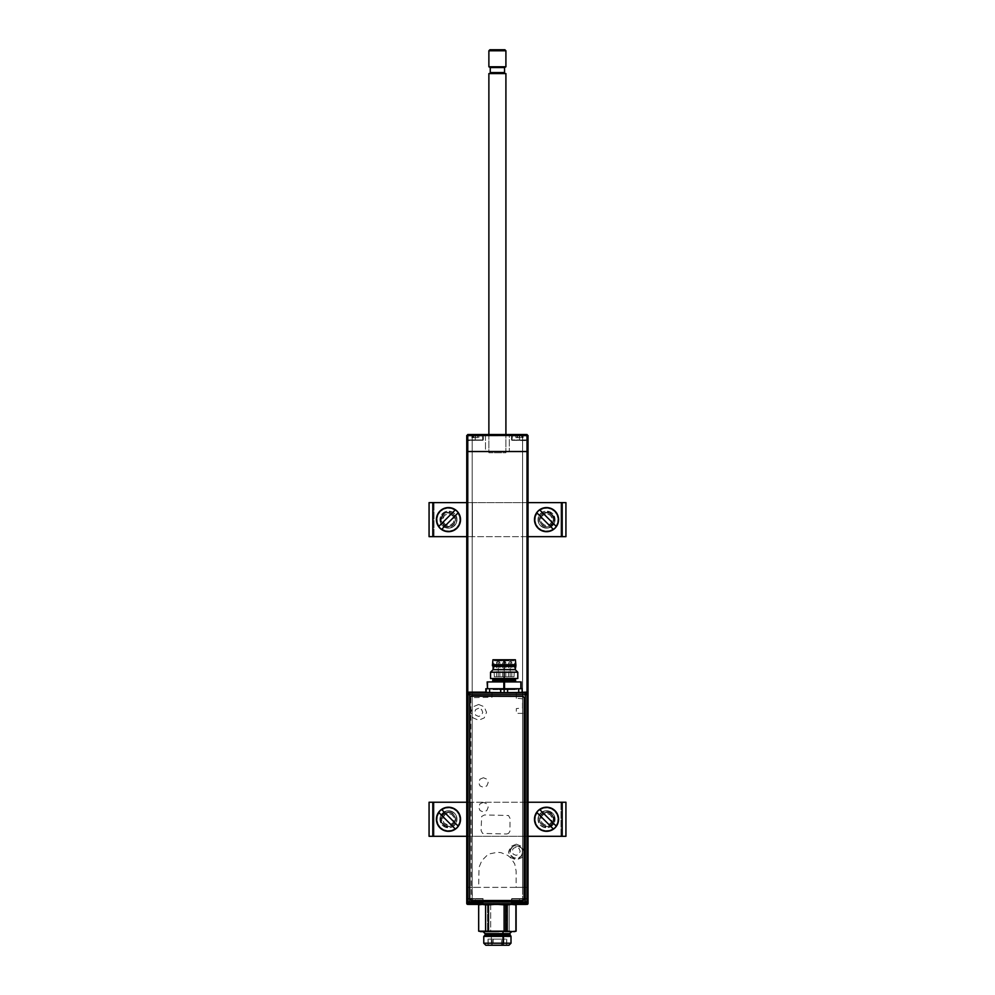 <?xml version="1.0" encoding="UTF-8"?>
<svg xmlns="http://www.w3.org/2000/svg" width="995" height="995" viewBox="0 0 995 995"><rect width="100%" height="100%" fill="white"/><g stroke="black" fill="none" stroke-linecap="round" stroke-linejoin="round"><path stroke-width="0.75" stroke-dasharray="4.97 3.73" d="M519.527 434.504L511.181 434.504L527.014 434.504L511.529 434.852L511.529 439.952L519.527 439.952L519.527 434.852L519.527 439.952L511.529 439.952L511.529 434.852L519.527 434.852L519.527 439.952L527.698 440.3L511.865 440.3L528.034 440.636L528.034 435.524L528.034 439.952L527.698 435.524L527.698 439.952L519.527 439.952L519.527 434.504L511.181 434.504L527.014 434.504L511.181 434.504L527.014 434.504L522.251 434.504L527.014 434.504L522.251 434.504L527.014 434.504L527.014 435.524L467.774 435.524L467.774 451.531L466.754 451.531L466.754 435.524L467.09 440.3L475.262 440.3L466.754 440.636L467.774 434.504L472.538 434.504L467.774 434.504L472.202 434.852L472.202 451.531L472.202 434.852L472.202 451.531L467.09 451.531L467.09 435.524L466.754 451.531L466.754 435.524L466.754 451.531L466.754 435.524L467.774 435.524L467.774 434.504L519.527 434.504M509.316 451.531L485.473 451.531L485.473 434.504L509.316 434.504L509.316 451.531L509.316 434.504L485.473 434.504L485.473 451.531L509.316 451.531M475.262 440.3L482.923 440.3L474.366 440.3L475.262 440.3L475.262 435.263L475.262 435.934L467.6 435.934L475.262 435.934L475.262 440.3L467.6 440.3L475.262 440.3L475.262 435.934L467.6 435.934L482.923 435.934L475.262 435.934L475.262 440.3L482.923 440.3L475.262 440.3M470.66 440.3L474.366 440.3L470.66 440.3M514.925 440.3L524.116 440.3L514.925 440.3M527.275 434.902L527.698 439.952L528.034 435.524L528.034 451.531L527.014 451.531L527.014 435.524L467.774 435.524L467.774 451.531L527.014 451.531L527.014 435.524L528.034 435.524L528.034 451.531L528.034 435.524L528.034 451.531L528.034 435.524L527.698 451.531L522.586 451.531L522.586 434.852L527.698 435.524L522.586 434.852L522.586 451.531L522.586 434.852L522.586 451.531L527.698 451.531L527.698 435.524L528.034 451.531L527.698 435.524M528.034 435.524L528.034 887.366L527.014 904.393A1.02 1.02 0 0 0 528.034 903.373A1.02 1.02 0 0 1 527.014 904.393L522.251 904.393L527.014 904.045L522.586 904.045L522.586 887.366L522.586 904.045L522.586 887.366L527.698 887.366L528.034 903.373A1.02 1.02 0 0 1 527.014 904.393A1.02 1.02 0 0 0 528.034 903.373L528.034 887.366L528.034 903.373L528.034 887.366L528.034 903.373L527.014 903.373L527.014 887.366L467.202 887.366L467.774 903.373L467.774 887.366L467.774 903.373L466.754 903.373L466.754 898.945L466.754 903.373L466.754 898.945L475.262 898.945L475.262 904.393L483.607 904.393L475.262 904.045L483.259 904.045L483.259 898.945L475.262 898.945L483.259 898.945L483.259 904.045L475.262 904.045L475.262 898.945L475.262 904.045L467.09 903.373L467.09 898.597L482.923 898.597L467.09 898.597L476.157 898.597L467.09 898.597L466.754 903.373A1.02 1.02 0 0 0 467.774 904.393L475.262 904.045L475.262 898.945L467.09 898.945L467.513 903.995L475.262 904.045L467.774 904.393L483.607 904.393L467.774 904.045A0.684 0.684 0 0 1 467.09 903.373L466.754 903.373A1.02 1.02 0 0 0 467.774 904.393A1.02 1.02 0 0 1 466.754 903.373L466.754 887.366L467.774 887.366L467.774 692.582L467.774 887.366L466.754 887.366L466.754 903.373L527.014 903.373L527.014 887.366L528.034 887.366L528.034 903.373L527.014 904.393L527.014 903.373L528.034 903.373L527.014 903.373L527.014 904.393L467.774 904.393L472.538 904.393L467.774 904.393L467.774 903.373L527.661 903.373M475.262 434.504L483.607 434.504L475.262 434.504M527.014 434.504L467.774 434.504M509.316 434.504L485.473 434.504L509.316 434.504M475.262 439.952L467.09 439.952L467.14 435.275L467.09 439.952L475.262 439.952L475.262 434.852L475.262 439.952L483.259 439.952L475.262 439.952L475.262 434.852L475.262 439.952M467.09 435.524L466.754 451.531L466.754 435.524L467.09 451.531L472.202 451.531L472.202 434.852L467.774 434.852L483.259 434.852L467.513 434.902M466.754 435.524L466.754 903.373A1.02 1.02 0 0 0 467.774 904.393L466.754 903.373L466.754 451.531L466.754 887.366L466.754 451.531L466.754 887.366L466.754 451.531L467.264 887.366L466.754 451.531L466.754 887.366L466.754 451.531L466.754 887.366L466.754 451.531L467.264 887.366L466.754 451.531L466.754 887.366L466.754 451.531L466.754 887.366L466.754 451.531L467.774 451.531L467.774 887.366L472.202 887.366L472.538 904.393L467.09 903.373L467.09 887.366L472.202 887.366L472.202 904.045L472.202 887.366L467.09 887.366L467.14 903.634L472.202 904.045L472.202 451.531L467.774 451.531L467.774 887.366L467.774 451.531L472.202 451.531L472.202 887.366L472.202 451.531L472.202 887.366L467.774 887.366L467.774 451.531L466.754 451.531L466.754 887.366L466.754 451.531L466.754 887.366L466.754 451.531L467.774 451.531L467.774 887.366L466.754 887.366L527.014 887.366L527.014 904.393L519.527 904.393L527.014 904.393L519.527 904.393L519.527 898.945L528.034 898.945L528.034 903.373L527.698 898.597L511.865 898.597L527.698 898.597L519.527 898.945L527.698 898.945L528.034 903.373L527.698 898.945L527.275 903.995L519.527 904.045L519.527 898.945L519.527 904.045L511.529 904.045L527.014 904.045L527.698 903.373L527.698 898.945L511.529 898.945L519.527 898.945L519.527 904.045L527.014 904.393L511.181 904.393L527.014 904.393A1.02 1.02 0 0 0 528.034 903.373L527.698 887.366L528.034 903.373M496.716 434.877L485.473 434.877L496.716 434.877M498.072 434.877L509.316 434.877L498.072 434.877M498.072 435.872L488.881 435.872L496.716 435.872L496.716 434.504L487.525 434.504L507.263 434.504L498.072 434.504L498.072 435.872M496.716 434.504L508.283 434.504L496.716 434.504M467.327 903.373L467.774 904.393A1.02 1.02 0 0 1 466.754 903.373L466.754 451.531L466.754 903.373A1.02 1.02 0 0 0 467.774 904.393L467.774 903.373L466.754 903.373M479.864 898.597L476.157 898.597L479.864 898.597M527.798 887.366L527.014 887.366L527.798 887.366M468.595 904.393L526.405 904.393L468.595 904.393M527.014 904.144L527.014 903.373L467.774 903.982M524.116 898.597L520.422 898.597L524.116 898.597M519.527 904.045L511.529 904.045L519.527 904.045M467.774 904.393L527.014 904.393M485.473 904.393L509.316 904.393L485.473 904.393M522.586 887.366L522.586 904.045L527.698 903.373L527.698 887.366L522.586 887.366L522.586 451.531L527.014 451.531L467.774 451.531L467.774 887.366L478.67 887.366L479.03 867.366L481.816 860.613L486.99 855.451L490.224 853.722L497.388 852.292L501.045 852.653L507.798 855.451L510.634 857.777L514.701 863.859L516.119 871.023L516.119 887.366L527.014 887.366L527.014 451.531L528.034 451.531L528.034 887.366L528.034 451.531L528.034 887.366L527.524 451.531L528.034 887.366L527.014 887.366L527.014 451.531L527.014 887.366L528.034 887.366L528.034 451.531L528.034 887.366L528.034 451.531L527.014 451.531L527.014 887.366L522.586 887.366L522.586 451.531L522.586 887.366L527.014 887.366L527.014 451.531L522.586 451.531L522.586 887.366M521.479 435.599L521.902 437.638L521.479 435.599L522.151 435.263L521.479 435.599M517.985 435.599L519.527 435.599L519.527 437.638L517.985 437.638L517.985 435.599L517.985 437.638L519.34 437.638L519.34 435.599L517.985 435.599M519.527 435.934L519.527 435.263L519.527 435.934L511.865 435.934L519.527 435.934L519.527 440.3L519.527 435.934L511.865 435.934L527.188 435.934L519.527 435.934L519.527 440.3L511.865 440.3L519.527 440.3L519.527 435.934L527.188 435.934L512.549 435.263L519.527 435.263L519.527 435.934M516.019 435.599L516.019 437.638L516.032 435.599L517.151 435.599L517.151 437.638L515.92 437.638L515.796 435.263L517.052 435.599L516.032 435.599M517.574 437.638L517.238 435.263L517.885 435.263L512.549 435.263L518.159 435.263L515.584 435.263L517.562 435.599L517.151 437.638L521.057 437.638L521.057 435.599L519.527 435.599L519.527 437.638L522.002 437.638L521.902 435.599L521.902 437.638L522.002 435.599L523.022 435.599L523.022 437.638L522.002 437.638L523.022 437.638L523.022 435.599L523.121 437.638L517.574 437.638M523.022 435.599L521.902 435.599L523.022 435.599M519.527 440.3L527.188 440.3L519.527 440.3M519.527 435.263L526.504 435.263L519.527 435.263M521.144 435.263L517.35 435.263L521.144 435.263M517.052 437.638L515.92 437.638L517.052 437.638M521.069 437.638L519.713 437.638L519.713 435.599L521.069 435.599L521.069 437.638M520.97 435.263L519.614 435.263L520.97 435.263M473.719 435.599L473.309 437.638L473.309 435.599L473.632 437.638L473.632 435.599L475.262 435.599L475.262 437.638L475.262 435.599L475.262 437.638L473.719 437.638L473.719 435.599L473.719 437.638L475.075 437.638L475.175 435.599L475.175 437.638L475.075 435.599L473.719 435.599M475.262 435.263L468.284 435.263L475.262 435.263L475.262 435.934L482.923 435.934L475.262 435.934L475.262 435.263L482.239 435.263L468.284 435.263L477.936 435.263L477.214 437.638L477.55 435.263L482.239 435.263L475.262 435.263M471.767 437.638L472.787 437.638L472.787 435.599L471.767 435.599L471.767 437.638L471.767 435.599L472.886 435.599L472.886 437.638L471.667 437.638L472.973 437.638L472.973 435.599L473.297 437.638L472.637 435.263L473.632 435.263L471.319 435.263L473.297 435.599L472.886 437.638L476.804 437.638L476.804 435.599L475.262 435.599L475.262 437.638L477.737 437.638L477.737 435.599L478.757 435.599L478.757 437.638L478.856 435.599L478.856 437.638L471.767 437.638M477.737 435.599L478.993 435.263L477.737 435.599M476.704 435.263L473.085 435.263L479.204 435.263L475.349 435.263L476.804 435.599L476.804 437.638L475.448 437.638L475.448 435.599L476.704 435.263M482.923 902.962L482.239 903.647L468.284 903.647L467.6 902.962L482.923 902.962L467.6 902.962L467.6 898.597L482.923 898.597L482.923 902.962L482.923 898.597L467.6 898.597L467.6 902.962L482.923 902.962L467.6 902.962L468.284 903.647L482.239 903.647L482.923 902.962M475.51 903.298L474.777 903.647L475.498 901.259L476.481 901.259L476.481 903.298L475.498 903.298L476.63 903.298L476.63 901.259L475.51 901.259L475.51 903.298M482.239 903.647L468.284 903.647L482.239 903.647M471.792 903.647L478.757 903.647L471.792 903.647M472.351 903.298L473.794 903.647L472.264 903.647L472.351 901.259L473.732 901.259L473.732 903.298L472.351 903.298M472.513 901.259L472.103 903.298L472.513 901.259M478.421 903.298L478.384 901.259M476.63 901.259L478.172 901.259L478.172 903.298L476.63 903.298L476.63 901.259L478.284 901.259L472.103 901.259L476.63 901.259M527.188 902.962L526.504 903.647L512.549 903.647L511.865 902.962L527.188 902.962L511.865 902.962L511.865 898.597L527.188 898.597L527.188 902.962L527.188 898.597L511.865 898.597L511.865 902.962L527.188 902.962L511.865 902.962L512.549 903.647L526.504 903.647L512.674 903.647L526.504 903.647L527.188 902.962M521.057 903.298L522.512 903.647L521.057 903.298M519.776 903.298L521.144 903.647L519.776 903.298M516.057 903.647L523.022 903.647L516.057 903.647M516.368 901.259L516.368 903.298L516.368 901.259L516.368 903.298L516.778 901.259L516.368 903.298L516.616 901.259L517.997 901.259L517.997 903.298L518.159 901.259L519.278 901.259L519.278 903.298L518.159 903.298L518.159 901.259L517.997 903.298L516.616 903.298L516.368 901.259L516.38 903.298L516.368 901.259M519.29 901.259L518.308 901.259L518.308 903.298L519.29 903.298L519.29 901.259L516.405 901.259L519.278 901.259M522.673 901.259L522.275 903.298L522.686 901.259M520.895 901.259L522.437 901.259L522.437 903.298L520.895 903.298L520.895 901.259L522.649 901.259L520.895 901.259M439.952 819.271A8.507 8.507 0 0 1 448.471 810.751A8.507 8.507 0 0 1 456.979 819.271A8.507 8.507 0 0 0 448.471 810.751A8.507 8.507 0 0 0 439.952 819.271A8.507 8.507 0 0 0 448.471 827.778A8.507 8.507 0 0 0 456.979 819.271A8.507 8.507 0 0 1 448.471 827.778A8.507 8.507 0 0 1 439.952 819.271L440.598 816.012L442.452 813.251L445.213 811.398L448.471 810.751L451.73 811.398L454.491 813.251L456.332 816.012L456.979 819.271L455.548 823.997L451.73 827.131L446.805 827.616L442.452 825.29L440.126 820.925L440.598 816.012L443.745 812.194L448.471 810.751L453.198 812.194L456.332 816.012L456.817 820.925L454.491 825.29L450.126 827.616L445.213 827.131L441.394 823.997L439.952 819.271M538.021 819.271A8.507 8.507 0 0 1 546.529 810.751A8.507 8.507 0 0 1 555.048 819.271A8.507 8.507 0 0 0 546.529 810.751A8.507 8.507 0 0 0 538.021 819.271A8.507 8.507 0 0 0 546.529 827.778A8.507 8.507 0 0 0 555.048 819.271A8.507 8.507 0 0 1 546.529 827.778A8.507 8.507 0 0 1 538.021 819.271L538.668 816.012L540.509 813.251L543.27 811.398L546.529 810.751L549.787 811.398L552.548 813.251L554.402 816.012L555.048 819.271L553.606 823.997L549.787 827.131L544.874 827.616L540.509 825.29L538.183 820.925L538.668 816.012L541.802 812.194L546.529 810.751L551.255 812.194L554.402 816.012L554.874 820.925L552.548 825.29L548.195 827.616L543.27 827.131L539.452 823.997L538.021 819.271M565.931 836.297L560.993 836.297L565.931 836.297L560.993 836.297L560.993 802.244L565.931 802.244L565.931 836.297L562.523 836.297L565.931 836.297L565.931 802.244L562.523 802.244L562.523 836.297L565.931 836.297M528.034 836.297L522.586 836.297L522.586 802.244L562.076 802.244L522.586 802.244L522.586 836.297L562.076 836.297L528.034 836.297M554.252 819.271L552.063 813.972L546.765 811.771L541.467 813.972L539.278 819.271L540.534 823.425L543.904 826.186L548.233 826.609L552.063 824.569L554.115 820.726L553.68 816.397L550.931 813.039L546.765 811.771L542.598 813.039L539.85 816.397L539.414 820.726L541.467 824.569L545.31 826.609L549.626 826.186L552.996 823.425L554.252 819.271M562.076 802.244L562.523 836.297L562.076 802.244L562.076 836.297L562.076 802.244L565.931 802.244L562.076 802.244M560.993 802.244L429.069 802.244L434.007 802.244L434.007 836.297L429.069 836.297L432.477 836.297L432.477 802.244L429.069 802.244L434.007 802.244L434.007 836.297L560.993 836.297L560.993 802.244L434.007 802.244L434.007 836.297L560.993 836.297L432.924 836.297L472.414 836.297L432.924 836.297L432.924 802.244L472.414 802.244L472.414 836.297L472.414 802.244L432.477 802.244L432.924 836.297L432.924 802.244L432.924 836.297L429.069 836.297L432.477 836.297L429.069 836.297L429.069 802.244L429.069 836.297L434.007 836.297L432.477 836.297L432.477 802.244L434.007 802.244L434.007 836.297L560.993 836.297L560.993 802.244L562.523 802.244L562.523 836.297L560.993 836.297L560.993 802.244M466.754 802.244L472.414 802.244L466.754 802.244M455.722 819.271L453.533 813.972L448.235 811.771L442.937 813.972L440.748 819.271L442.004 823.425L445.374 826.186L449.69 826.609L453.533 824.569L455.586 820.726L455.15 816.397L452.402 813.039L448.235 811.771L444.068 813.039L441.32 816.397L440.885 820.726L442.937 824.569L446.767 826.609L451.096 826.186L454.466 823.425L455.722 819.271M555.048 519.626A8.507 8.507 0 0 1 546.529 528.146A8.507 8.507 0 0 1 538.021 519.626A8.507 8.507 0 0 0 546.529 528.146A8.507 8.507 0 0 0 555.048 519.626A8.507 8.507 0 0 0 546.529 511.119A8.507 8.507 0 0 0 538.021 519.626A8.507 8.507 0 0 1 546.529 511.119A8.507 8.507 0 0 1 555.048 519.626L554.402 522.885L552.548 525.646L549.787 527.499L546.529 528.146L543.27 527.499L540.509 525.646L538.668 522.885L538.021 519.626L539.452 514.9L543.27 511.766L548.195 511.281L552.548 513.619L554.874 517.972L554.402 522.885L551.255 526.716L546.529 528.146L541.802 526.716L538.668 522.885L538.183 517.972L540.509 513.619L544.874 511.281L549.787 511.766L553.606 514.9L555.048 519.626M456.979 519.626A8.507 8.507 0 0 1 448.471 528.146A8.507 8.507 0 0 1 439.952 519.626A8.507 8.507 0 0 0 448.471 528.146A8.507 8.507 0 0 0 456.979 519.626A8.507 8.507 0 0 0 448.471 511.119A8.507 8.507 0 0 0 439.952 519.626A8.507 8.507 0 0 1 448.471 511.119A8.507 8.507 0 0 1 456.979 519.626L456.332 522.885L454.491 525.646L451.73 527.499L448.471 528.146L445.213 527.499L442.452 525.646L440.598 522.885L439.952 519.626L441.394 514.9L445.213 511.766L450.126 511.281L454.491 513.619L456.817 517.972L456.332 522.885L453.198 526.716L448.471 528.146L443.745 526.716L440.598 522.885L440.126 517.972L442.452 513.619L446.805 511.281L451.73 511.766L455.548 514.9L456.979 519.626M429.069 502.612L434.007 502.612L429.069 502.612L434.007 502.612L434.007 536.653L429.069 536.653L429.069 502.612L432.477 502.612L429.069 502.612L429.069 536.653L432.477 536.653L432.477 502.612L429.069 502.612M466.754 502.612L472.414 502.612L472.414 536.653L432.924 536.653L472.414 536.653L472.414 502.612L432.924 502.612L466.754 502.612M440.748 519.626L442.937 524.925L448.235 527.126L453.533 524.925L455.722 519.626L454.466 515.472L451.096 512.711L446.767 512.288L442.937 514.34L440.885 518.171L441.32 522.499L444.068 525.857L448.235 527.126L452.402 525.857L455.15 522.499L455.586 518.171L453.533 514.34L449.69 512.288L445.374 512.711L442.004 515.472L440.748 519.626M432.924 536.653L432.477 502.612L432.924 536.653L432.924 502.612L432.924 536.653L429.069 536.653L432.924 536.653M434.007 536.653L565.931 536.653L560.993 536.653L560.993 502.612L565.931 502.612L562.523 502.612L562.523 536.653L565.931 536.653L560.993 536.653L560.993 502.612L434.007 502.612L434.007 536.653L560.993 536.653L560.993 502.612L434.007 502.612L562.076 502.612L522.586 502.612L562.076 502.612L562.076 536.653L522.586 536.653L522.586 502.612L522.586 536.653L562.523 536.653L562.076 502.612L562.076 536.653L562.076 502.612L565.931 502.612L562.523 502.612L565.931 502.612L565.931 536.653L565.931 502.612L560.993 502.612L562.523 502.612L562.523 536.653L560.993 536.653L560.993 502.612L434.007 502.612L434.007 536.653L432.477 536.653L432.477 502.612L434.007 502.612L434.007 536.653M528.034 536.653L522.586 536.653L528.034 536.653M539.278 519.626L541.467 524.925L546.765 527.126L552.063 524.925L554.252 519.626L552.996 515.472L549.626 512.711L545.31 512.288L541.467 514.34L539.414 518.171L539.85 522.499L542.598 525.857L546.765 527.126L550.931 525.857L553.68 522.499L554.115 518.171L552.063 514.34L548.233 512.288L543.904 512.711L540.534 515.472L539.278 519.626M458.235 826.148L441.593 809.507M438.783 812.48L455.262 828.947M458.148 826.061L441.68 809.582M443.658 814.457L444.379 815.179A5.783 5.783 0 0 0 444.379 823.362A5.783 5.783 0 0 0 452.563 823.362L453.285 824.084A6.816 6.816 0 0 1 443.658 824.084A6.816 6.816 0 0 1 443.658 814.457A6.816 6.816 0 0 0 443.658 824.084A6.816 6.816 0 0 0 453.285 824.084A6.816 6.816 0 0 1 443.658 824.084A6.816 6.816 0 0 1 443.658 814.457A6.816 6.816 0 0 1 453.285 814.457A6.816 6.816 0 0 1 453.285 824.084A6.816 6.816 0 0 0 453.285 814.457A6.816 6.816 0 0 0 443.658 814.457A6.816 6.816 0 0 1 453.285 814.457A6.816 6.816 0 0 1 453.285 824.084L452.563 823.362L454.143 820.402L453.819 817.057L451.68 814.457L448.471 813.475L445.25 814.457L443.123 817.057L442.787 820.402L444.379 823.362L448.471 825.054L452.563 823.362A5.783 5.783 0 0 0 452.563 815.179A5.783 5.783 0 0 0 444.379 815.179L443.658 814.457M556.217 826.061L539.738 809.582M536.765 812.393L553.407 829.034M536.852 812.48L553.319 828.947M541.715 814.457L542.437 815.179A5.783 5.783 0 0 0 542.437 823.362A5.783 5.783 0 0 0 550.621 823.362L551.342 824.084A6.816 6.816 0 0 1 541.715 824.084A6.816 6.816 0 0 1 541.715 814.457A6.816 6.816 0 0 0 541.715 824.084A6.816 6.816 0 0 0 551.342 824.084A6.816 6.816 0 0 1 541.715 824.084A6.816 6.816 0 0 1 541.715 814.457A6.816 6.816 0 0 1 551.342 814.457A6.816 6.816 0 0 1 551.342 824.084A6.816 6.816 0 0 0 551.342 814.457A6.816 6.816 0 0 0 541.715 814.457A6.816 6.816 0 0 1 551.342 814.457A6.816 6.816 0 0 1 551.342 824.084L550.621 823.362L552.324 819.271L550.621 815.179L547.66 813.587L544.315 813.922L541.715 816.049L540.745 819.271L541.715 822.479L544.315 824.619L547.66 824.942L550.621 823.362A5.783 5.783 0 0 0 550.621 815.179A5.783 5.783 0 0 0 542.437 815.179L541.715 814.457M441.593 529.402L458.235 512.761M455.262 509.95L438.783 526.43M441.68 529.315L458.148 512.835M453.285 514.813L452.563 515.534A5.783 5.783 0 0 0 444.379 515.534A5.783 5.783 0 0 0 444.379 523.731L443.658 524.452A6.816 6.816 0 0 1 443.658 514.813A6.816 6.816 0 0 1 453.285 514.813A6.816 6.816 0 0 0 443.658 514.813A6.816 6.816 0 0 0 443.658 524.452A6.816 6.816 0 0 1 443.658 514.813A6.816 6.816 0 0 1 453.285 514.813A6.816 6.816 0 0 1 453.285 524.452A6.816 6.816 0 0 1 443.658 524.452A6.816 6.816 0 0 0 453.285 524.452A6.816 6.816 0 0 0 453.285 514.813A6.816 6.816 0 0 1 453.285 524.452A6.816 6.816 0 0 1 443.658 524.452L444.379 523.731L447.34 525.31L450.685 524.974L453.285 522.848L454.255 519.626L453.285 516.417L450.685 514.278L447.34 513.955L444.379 515.534L442.675 519.626L444.379 523.731A5.783 5.783 0 0 0 452.563 523.731A5.783 5.783 0 0 0 452.563 515.534L453.285 514.813M556.217 526.43L539.738 509.95M536.765 512.761L553.407 529.402M536.852 512.835L553.319 529.315M541.715 514.813L542.437 515.534A5.783 5.783 0 0 0 542.437 523.731A5.783 5.783 0 0 0 550.621 523.731L551.342 524.452A6.816 6.816 0 0 1 541.715 524.452A6.816 6.816 0 0 1 541.715 514.813A6.816 6.816 0 0 0 541.715 524.452A6.816 6.816 0 0 0 551.342 524.452A6.816 6.816 0 0 1 541.715 524.452A6.816 6.816 0 0 1 541.715 514.813A6.816 6.816 0 0 1 551.342 514.813A6.816 6.816 0 0 1 551.342 524.452A6.816 6.816 0 0 0 551.342 514.813A6.816 6.816 0 0 0 541.715 514.813A6.816 6.816 0 0 1 551.342 514.813A6.816 6.816 0 0 1 551.342 524.452L550.621 523.731L552.324 519.626L550.621 515.534L547.66 513.955L544.315 514.278L541.715 516.417L540.745 519.626L541.715 522.848L544.315 524.974L547.66 525.31L550.621 523.731A5.783 5.783 0 0 0 550.621 515.534A5.783 5.783 0 0 0 542.437 515.534L541.715 514.813M489.217 73.58L505.908 73.58L489.217 73.58M504.54 72.56L490.249 72.56L504.54 72.56M488.881 434.504L488.881 452.725L505.908 452.725L505.908 434.504L505.908 452.725L488.881 452.725L488.881 434.504M504.888 49.75L489.901 49.75L504.888 49.75M490.249 67.56L504.54 67.56L490.249 67.56M488.881 66.777L505.908 66.777L488.881 66.777M488.881 50.77L505.908 50.77L488.881 50.77M485.187 933.671L509.651 933.671L491.953 933.671L491.953 935.039L491.953 933.671L485.137 933.671M485.373 904.505L478.894 904.853L478.67 931.171L516.119 931.171L516.106 904.853L516.106 931.171L512.649 931.631L514.378 931.631M509.651 935.039L491.953 935.039L509.651 935.039M491.343 936.394L491.953 935.039L491.343 936.394L511.007 936.394L491.343 936.394L491.343 943.21L491.343 936.394L483.769 936.394L491.343 936.394M511.007 943.21L491.343 943.21L511.007 943.21M485.846 945.25L492.251 945.25L491.343 943.21L492.251 945.25L508.942 945.25L485.821 945.25M501.555 939.118L488.035 939.118L493.234 939.118L493.234 945.25L488.035 945.25L501.555 945.25L501.555 939.118L501.555 945.25L506.753 945.25L493.234 945.25L493.234 939.118L501.555 939.118M482.14 931.606L487.538 931.171L487.538 904.853L490.684 904.853L490.684 931.171L487.538 931.171L498.47 931.631L483.222 931.631L487.538 931.171L487.538 904.853M514.415 931.631L498.47 931.631L506.256 931.171L506.256 904.853L509.179 904.853L509.179 931.171L512.164 931.618M501.555 945.25L488.047 945.25L501.555 945.25M483.769 943.21L491.343 943.21L483.769 943.21M485.137 935.039L491.953 935.039L485.137 935.039M496.53 931.606L509.179 931.171L506.256 931.171L506.256 904.853M478.67 904.853L478.894 931.171L482.625 931.618M480.398 904.505L483.868 904.505M494.391 904.418L498.234 904.418M509.403 904.505L513.731 904.505M514.378 904.505L509.179 904.853L509.179 931.171L511.778 931.606M500.385 904.418L490.684 904.853L490.684 931.171L497.4 931.618M492.152 945.25L492.152 939.118L488.197 939.118L502.624 939.118L502.624 945.25L488.197 945.25L506.592 945.25L502.624 945.25L502.624 939.118L506.592 939.118L492.152 939.118L492.152 945.25L506.579 945.25L492.152 945.25M521.181 855.688L521.293 855.799A6.231 6.231 0 0 1 520.733 856.446L520.895 856.608A6.467 6.467 0 0 0 520.895 847.466A6.467 6.467 0 0 0 511.753 847.466L511.915 847.628A6.231 6.231 0 0 1 512.562 847.068L512.674 847.18A6.082 6.082 0 0 1 521.181 855.688M511.753 847.466A6.467 6.467 0 0 0 511.753 856.608A6.467 6.467 0 0 0 520.895 856.608L520.733 856.446A6.231 6.231 0 0 1 520.087 857.006L519.987 856.894A6.082 6.082 0 0 1 511.467 848.387L511.355 848.275A6.231 6.231 0 0 1 511.915 847.628L511.753 847.466M486.194 692.172L486.194 688.727L486.194 692.172M506.617 833.997L508.52 833.412L509.962 831.248L510.025 818.325L508.52 815.502L484.49 814.93L481.655 816.435L481.082 830.589L482.6 833.412L506.617 833.997M478.67 704.472L473.098 706.786L470.797 712.358L473.098 717.917L478.67 720.231L484.229 717.917L486.543 712.358L484.229 706.786L478.67 704.472M516.33 844.158L510.758 846.471L508.457 852.043L510.758 857.603L516.33 859.916L521.89 857.603L524.203 852.043L521.89 846.471L516.33 844.158M483.408 777.742L480.025 779.147L478.62 782.543L480.025 785.926L483.408 787.331L486.804 785.926L488.209 782.543L486.804 779.147L483.408 777.742M483.408 802.393L480.025 803.798L478.62 807.194L480.025 810.577L483.408 811.982L486.804 810.577L488.209 807.194L486.804 803.798L483.408 802.393M516.33 698.316L516.33 689.759L517.35 688.727L522.164 688.727L504.166 688.727L520.858 688.727L520.858 681.923L504.515 681.923L504.515 688.727L520.858 688.727L521.193 681.923L521.193 688.727L521.193 681.923L487.152 681.923L487.152 688.727L504.166 688.727L490.995 688.727L492.015 689.759L492.015 697.284L470.846 697.706L471.22 900.948L524.154 900.574L524.203 714.062L523.519 713.378L516.33 713.378L516.33 708.589L522.487 707.905L522.437 698.739L516.33 698.316M485.834 688.727L490.995 688.727L485.834 688.727M504.166 662.857L505.846 662.857A1.368 1.368 0 0 0 504.477 661.488L503.868 661.488A1.368 1.368 0 0 0 502.5 662.857L504.166 662.857L504.166 676.811L504.166 662.857L502.5 662.857L505.846 662.857L504.166 662.857L504.166 676.811L502.5 676.811L504.166 676.811L504.166 662.857L502.5 662.857A1.368 1.368 0 0 1 503.868 661.488L504.477 661.488A1.368 1.368 0 0 1 505.846 662.857L504.166 662.857M504.166 676.811L514.042 676.811L504.166 676.811L504.166 660.804L514.042 660.804L504.166 660.804L504.166 659.784L504.166 676.811L504.166 660.804L514.042 660.804L504.166 660.804L504.166 676.811L494.304 676.811L504.166 676.811M510.137 662.857L511.803 662.857A1.368 1.368 0 0 0 510.435 661.488L509.826 661.488A1.368 1.368 0 0 0 508.457 662.857L510.137 662.857L510.137 676.811L510.137 662.857L508.457 662.857L511.803 662.857L510.137 662.857L510.137 676.811L508.457 676.811L510.137 676.811L510.137 662.857L508.457 662.857A1.368 1.368 0 0 1 509.826 661.488L510.435 661.488A1.368 1.368 0 0 1 511.803 662.857L510.137 662.857M510.137 676.811L511.803 676.811L510.137 676.811M504.166 659.784L514.552 659.784L504.166 659.784L504.166 664.722L492.425 664.722L504.166 664.722L504.166 665.742L492.425 665.742L504.166 665.742L504.166 666.426L493.11 666.426L504.166 666.426L504.166 669.66L493.11 669.66L504.166 669.66L504.166 672.21L490.547 672.21L504.166 672.21L504.166 678.515L490.547 678.515L517.798 678.515L491.741 678.515L508.743 678.515L504.166 678.515L504.166 672.21L517.798 672.21L504.166 672.21L504.166 669.66L515.236 669.66L504.166 669.66L504.166 666.426L515.236 666.426L504.166 666.426L504.166 665.742L515.92 665.742L504.166 665.742L504.166 664.722L515.92 664.722L504.166 664.722L504.166 659.784L515.41 659.784L494.304 660.804L504.166 660.804L504.166 659.784L492.935 659.784L504.166 659.784M516.604 678.515L508.743 678.515L516.604 678.515M504.166 660.804L494.304 660.804L504.166 660.804M498.209 662.857L498.209 676.811L498.209 662.857L496.542 662.857L499.888 662.857A1.368 1.368 0 0 0 498.52 661.488L497.91 661.488A1.368 1.368 0 0 0 496.542 662.857L498.209 662.857L496.542 662.857A1.368 1.368 0 0 1 497.91 661.488L498.52 661.488A1.368 1.368 0 0 1 499.888 662.857L498.209 662.857L499.888 662.857L498.209 662.857L498.209 676.811L496.542 676.811L498.209 676.811L498.209 662.857M498.209 676.811L499.888 676.811L498.209 676.811M516.604 681.923L491.741 681.923L516.604 681.923M504.166 680.903L492.761 680.903L504.166 680.903L504.166 679.535L504.166 680.903L515.584 680.903L504.166 680.903M492.761 679.535L515.584 679.535M491.741 681.923L515.733 681.923L491.741 681.923M492.998 689.622L515.82 689.622L492.998 689.622M527.014 692.433L527.014 451.531L528.034 451.531L528.034 887.366L527.014 887.366L527.014 692.433M478.67 708.266L475.772 709.46L474.578 712.358L475.772 715.243L478.67 716.437L481.555 715.243L482.749 712.358L481.555 709.46L478.67 708.266M516.119 847.193L513.233 848.387L512.039 851.272L513.233 854.158L516.119 855.364L519.004 854.158L520.211 851.272L519.004 848.387L516.119 847.193M528.034 451.531L527.524 887.366L528.034 451.531M483.259 439.952L483.607 434.504M485.473 434.877L486.493 434.504M509.316 434.877L508.283 434.504M505.908 435.872L507.263 434.504M488.881 435.872L487.525 434.504M511.529 898.945L511.181 904.393M511.865 440.3L512.549 435.263M515.92 435.599L515.92 437.638M523.121 435.599L523.121 437.638M526.504 435.263L527.188 440.3M467.6 440.3L468.284 435.263M482.239 435.263L482.923 440.3M478.856 435.599L478.856 437.638M488.035 939.118L488.035 945.25M506.753 939.118L506.753 945.25M488.197 945.25L488.197 939.118M506.592 945.25L506.592 939.118M502.5 662.857L502.5 676.811M505.846 662.857L505.846 676.811M508.457 662.857L508.457 676.811M511.803 662.857L511.803 676.811M514.042 676.811L514.552 659.784M494.304 676.811L493.794 659.784M496.542 662.857L496.542 676.811M499.888 662.857L499.888 676.811"/><path stroke-width="1.49" d="M466.754 435.524L466.754 451.531L467.774 451.531L467.774 435.524L466.754 435.524L467.327 903.373M527.698 435.524L527.275 434.902M527.661 903.373L528.034 435.524L527.014 435.524L527.014 451.531L528.034 451.531L528.034 435.524M467.774 903.982L466.754 903.373L467.774 904.393A1.02 1.02 0 0 1 466.754 903.373L466.754 451.531L467.774 451.531L467.774 692.582L467.774 435.524L527.014 435.524L527.014 451.531L467.774 451.531L527.014 451.531L527.014 692.433L527.014 451.531L528.034 451.531L528.034 903.373L527.014 903.373L527.014 904.393L528.034 903.373A1.02 1.02 0 0 1 527.014 904.393L527.014 904.144M527.014 434.504L467.774 434.504L467.774 435.524L527.014 435.524L527.014 434.504L467.774 434.504M467.513 434.902L467.09 435.524M467.774 904.393L468.595 904.393L467.774 904.393M565.931 836.297L565.931 802.244L562.076 802.244L562.076 836.297L565.931 836.297L565.931 802.244L562.076 802.244L562.076 836.297L528.034 836.297L565.931 836.297M528.034 802.244L562.076 802.244L528.034 802.244M429.069 802.244L429.069 836.297L432.924 836.297L432.924 802.244L429.069 802.244L466.754 802.244L432.924 802.244L432.924 836.297L429.069 836.297L429.069 802.244M466.754 836.297L432.924 836.297L466.754 836.297M429.069 502.612L429.069 536.653L432.924 536.653L432.924 502.612L429.069 502.612L429.069 536.653L432.924 536.653L432.924 502.612L466.754 502.612L429.069 502.612M466.754 536.653L432.924 536.653L466.754 536.653M565.931 536.653L565.931 502.612L562.076 502.612L562.076 536.653L565.931 536.653L528.034 536.653L562.076 536.653L562.076 502.612L565.931 502.612L565.931 536.653M528.034 502.612L562.076 502.612L528.034 502.612M458.148 826.061L458.235 826.148A11.94 11.94 0 0 1 456.916 827.716L456.991 827.79A12.064 12.064 0 0 0 456.991 810.738A12.064 12.064 0 0 0 439.939 810.738L440.026 810.825A11.94 11.94 0 0 1 441.593 809.507L441.68 809.582A11.828 11.828 0 0 1 458.148 826.061L441.68 809.582L445.399 807.84L449.491 807.48L453.471 808.549L456.829 810.9L459.192 814.271L460.25 818.238L459.889 822.343L458.235 826.148L441.593 809.507A11.94 11.94 0 0 0 440.026 810.825L439.939 810.738A12.064 12.064 0 0 0 439.939 827.79A12.064 12.064 0 0 0 456.991 827.79L456.916 827.716A11.94 11.94 0 0 1 455.349 829.034L451.543 830.688L447.439 831.049L443.471 829.992L440.101 827.629L437.75 824.258L436.681 820.29L437.041 816.198L438.783 812.48L455.262 828.947A11.828 11.828 0 0 1 438.783 812.48L438.708 812.393A11.94 11.94 0 0 1 440.026 810.825A11.94 11.94 0 0 0 438.708 812.393L438.783 812.48M455.262 828.947L455.349 829.034A11.94 11.94 0 0 0 458.235 826.148M556.217 826.061L556.292 826.148A11.94 11.94 0 0 1 554.974 827.716L555.061 827.79A12.064 12.064 0 0 0 555.061 810.738A12.064 12.064 0 0 0 538.009 810.738L538.084 810.825A11.94 11.94 0 0 1 539.651 809.507L539.738 809.582A11.828 11.828 0 0 1 556.217 826.061L539.738 809.582L543.457 807.84L547.561 807.48L551.529 808.549L554.899 810.9L557.25 814.271L558.319 818.238L557.959 822.343L556.292 826.148A11.94 11.94 0 0 1 553.407 829.034L549.601 830.688L545.509 831.049L541.529 829.992L538.171 827.629L535.808 824.258L534.75 820.29L535.111 816.198L536.852 812.48L553.319 828.947A11.828 11.828 0 0 1 536.852 812.48L536.765 812.393A11.94 11.94 0 0 1 538.084 810.825L538.009 810.738A12.064 12.064 0 0 0 538.009 827.79A12.064 12.064 0 0 0 555.061 827.79L554.974 827.716A11.94 11.94 0 0 1 553.407 829.034L536.852 812.48M539.738 809.582L539.651 809.507A11.94 11.94 0 0 0 536.765 812.393M441.68 529.315L441.593 529.402A11.94 11.94 0 0 1 440.026 528.084L439.939 528.158A12.064 12.064 0 0 0 456.991 528.158A12.064 12.064 0 0 0 456.991 511.107L456.916 511.181A11.94 11.94 0 0 1 458.235 512.761L458.148 512.835A11.828 11.828 0 0 1 441.68 529.315L458.148 512.835L459.889 516.567L460.25 520.659L459.192 524.626L456.829 527.997L453.471 530.347L449.491 531.417L445.399 531.056L441.593 529.402L458.235 512.761A11.94 11.94 0 0 0 456.916 511.181L456.991 511.107A12.064 12.064 0 0 0 439.939 511.107A12.064 12.064 0 0 0 439.939 528.158L440.026 528.084A11.94 11.94 0 0 1 438.708 526.504L437.041 522.698L436.681 518.606L437.75 514.639L440.101 511.268L443.471 508.905L447.439 507.848L451.543 508.209L455.262 509.95L438.783 526.43A11.828 11.828 0 0 1 455.262 509.95L455.349 509.863A11.94 11.94 0 0 1 456.916 511.181A11.94 11.94 0 0 0 455.349 509.863L455.262 509.95M438.783 526.43L438.708 526.504A11.94 11.94 0 0 0 441.593 529.402M556.217 526.43L556.292 526.504A11.94 11.94 0 0 1 554.974 528.084L555.061 528.158A12.064 12.064 0 0 0 555.061 511.107A12.064 12.064 0 0 0 538.009 511.107L538.084 511.181A11.94 11.94 0 0 1 539.651 509.863L539.738 509.95A11.828 11.828 0 0 1 556.217 526.43L539.738 509.95L543.457 508.209L547.561 507.848L551.529 508.905L554.899 511.268L557.25 514.639L558.319 518.606L557.959 522.698L556.292 526.504A11.94 11.94 0 0 1 553.407 529.402L549.601 531.056L545.509 531.417L541.529 530.347L538.171 527.997L535.808 524.626L534.75 520.659L535.111 516.567L536.852 512.835L553.319 529.315A11.828 11.828 0 0 1 536.852 512.835L536.765 512.761A11.94 11.94 0 0 1 538.084 511.181L538.009 511.107A12.064 12.064 0 0 0 538.009 528.158A12.064 12.064 0 0 0 555.061 528.158L554.974 528.084A11.94 11.94 0 0 1 553.407 529.402L536.852 512.835M539.738 509.95L539.651 509.863A11.94 11.94 0 0 0 536.765 512.761M505.908 50.77L504.888 49.75L489.901 49.75L488.881 50.77L505.908 50.77L488.881 50.77L488.881 66.777L505.908 66.777L505.908 50.77L505.908 66.777L488.881 66.777L490.249 67.56L504.54 67.56L505.908 66.777L504.54 67.56L490.249 67.56L490.249 72.56L504.54 72.56L504.54 67.56L504.54 72.56A1.02 1.02 0 0 0 505.56 73.58A1.02 1.02 0 0 1 504.54 72.56L490.249 72.56A1.02 1.02 0 0 1 489.217 73.58A1.02 1.02 0 0 0 490.249 72.56L490.249 67.56L488.881 66.777L488.881 50.77L489.901 49.75L504.888 49.75L505.908 50.77M488.881 73.58L488.881 434.504L488.881 73.58L505.908 73.58L488.881 73.58M505.908 434.504L505.908 73.58L505.908 434.504M498.234 904.418L504.104 904.853L504.104 931.171L505.709 931.171L505.709 904.853L504.104 904.853L504.104 931.171L496.318 931.631L505.709 931.171L478.67 931.171L478.67 904.853L482.127 904.393L485.61 904.853L485.61 931.171L483.222 931.631M483.097 931.631L485.137 933.671L502.836 933.671L502.836 935.039L502.836 933.671L509.602 933.671L502.836 933.671A2.04 0.908 90 0 1 503.744 931.631A2.04 0.908 -90 0 0 502.836 933.671L485.187 933.671M485.137 933.671L485.137 935.039L502.836 935.039L485.137 935.039L483.769 936.394L503.445 936.394L483.769 936.394L483.769 943.21L503.445 943.21L483.769 943.21L485.821 945.25L502.537 945.25L503.445 943.21L502.836 935.039L509.651 935.039L502.836 935.039L503.445 936.394L511.007 936.394L503.445 936.394L503.445 943.21L511.007 943.21L503.445 943.21L502.537 945.25L508.967 945.25L485.846 945.25M480.374 931.631L496.318 931.631L478.67 931.171L478.67 904.853L478.67 931.171L482.14 931.631M511.778 931.606L504.95 931.631L511.567 931.631L507.251 931.171L507.251 904.853L505.709 904.853L505.709 931.171L507.251 931.171L507.251 904.853L511.567 904.393L515.895 904.853L515.895 931.171L513.507 931.606M512.636 904.393L516.119 904.853L516.119 931.171L511.567 931.631L488.533 931.171L488.533 904.853L485.61 904.853L485.61 931.171L488.533 931.171L488.533 904.853L494.391 904.418M514.378 931.631L516.119 931.171L516.119 904.853M496.53 931.606L498.47 931.631M487.538 904.853L483.222 904.393M506.256 904.853L500.385 904.418M500.746 692.607L504.166 692.682L504.166 688.727L500.746 688.727L500.746 692.607L489.627 692.495L489.627 688.727L500.746 688.727L500.572 692.955L485.858 692.731L485.834 688.727L486.194 692.383L489.627 692.495L489.627 688.727L486.194 688.727L486.194 692.383L468.906 692.147L467.202 693.863L467.202 902.714L468.906 904.418L469.715 903.609A1.716 1.716 -135 0 1 467.998 901.905L467.202 902.714L467.998 901.905L467.998 694.672L467.202 693.863L467.998 694.672A1.716 1.716 -45 0 1 469.715 692.955L468.906 692.147L469.715 692.955L467.998 694.672L469.715 694.672L469.715 692.955L469.715 694.672L525.273 694.672L525.273 901.905L469.715 901.905L469.715 694.672L467.998 694.672L467.998 901.905L469.715 901.905L469.715 694.672L525.273 694.672L525.273 901.905L467.998 901.905L469.715 903.609L469.715 901.905L469.715 903.609L525.273 903.609L525.273 901.905L525.273 903.609L469.715 903.609L468.906 904.418L526.081 904.418L525.273 903.609L526.081 904.418L527.798 902.714L527.798 693.863L526.989 694.672L526.989 901.905L527.798 902.714L526.989 901.905A1.716 1.716 135 0 1 525.273 903.609L526.989 901.905L525.273 901.905L526.989 901.905L526.989 694.672L525.273 694.672L526.989 694.672L525.273 692.955L525.273 694.672L525.273 692.955A1.716 1.716 45 0 1 526.989 694.672L527.798 693.863L526.081 692.147L525.273 692.955L526.081 692.147L506.778 692.955L525.273 692.955L469.715 692.955L500.746 692.607M524.054 853.573L524.054 850.501M501.691 692.619L506.778 692.955L501.691 692.619M507.599 688.727L504.166 688.727L504.166 692.682L507.599 692.607L507.599 688.727L518.718 688.727L518.718 692.495L507.599 692.607L507.599 688.727L485.834 688.727L485.834 692.147L468.906 692.147L467.202 693.863L467.202 902.714L468.906 904.418L526.081 904.418L527.798 902.714L527.798 693.863L526.741 692.284L522.151 692.383L522.151 688.727L518.718 688.727L518.718 692.495L522.151 692.383L522.151 688.727L507.599 688.727M504.166 664.722L504.166 659.784L492.935 659.784L504.166 659.784L504.166 664.722L492.425 664.722L504.166 664.722L504.166 665.742L504.166 664.722L515.92 664.722L504.166 664.722M490.547 678.515L504.166 678.515L490.547 678.515L490.547 672.21L504.166 672.21L490.547 672.21L493.11 669.66L504.166 669.66L493.11 669.66L493.11 666.426L504.166 666.426L493.11 666.426L492.425 665.742L504.166 665.742L492.425 665.742L492.935 659.784M504.166 666.426L504.166 669.66L504.166 666.426L515.236 666.426L504.166 666.426M504.166 672.21L504.166 678.515L504.166 672.21L517.798 672.21L504.166 672.21M517.798 678.515L504.166 678.515L517.798 678.515L517.798 672.21L515.236 669.66L504.166 669.66L515.236 669.66L515.92 665.742L504.166 665.742L515.92 665.742L515.41 659.784L504.166 659.784L515.41 659.784M492.761 680.903A1.02 1.02 0 0 1 491.741 681.923A1.02 1.02 0 0 0 492.761 680.903L515.584 680.903A1.02 1.02 0 0 0 516.604 681.923A1.02 1.02 0 0 1 515.584 680.903L515.584 679.535L492.761 679.535L492.761 680.903L504.166 680.903L504.166 679.535L504.166 680.903L515.584 680.903M504.515 688.727L504.515 681.923L504.166 688.727L503.831 681.923L503.831 688.727L503.831 681.923L520.858 681.923L520.858 688.727L521.193 681.923L504.515 681.923L504.515 688.727M521.193 688.727L521.193 681.923L521.193 688.727M487.488 688.727L487.488 681.923L503.831 681.923L487.152 681.923L487.488 688.727M469.715 898.821L469.851 697.284L471.419 696.226L523.146 696.363L524.191 697.93L524.067 899.48L522.487 900.525L471.419 900.525L522.487 900.525L471.419 900.525L469.715 898.821M524.191 697.93L524.191 898.821L524.191 697.93M511.691 931.631L509.651 933.671L511.007 936.394L511.007 943.21L508.967 945.25"/></g></svg>

